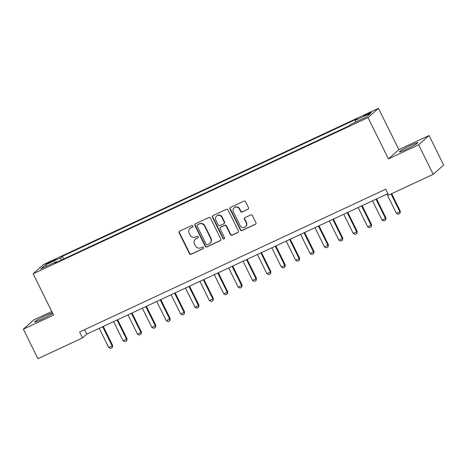 <?xml version="1.0" encoding="UTF-8"?>
<svg xmlns="http://www.w3.org/2000/svg" width="467" height="467" viewBox="0 0 467 467"><rect width="100%" height="100%" fill="white"/><g stroke="black" fill="none" stroke-linecap="round" stroke-linejoin="round"><path stroke-width="0.7" d="M192.883 225.958A0.905 0.87 -131.7 0 0 191.692 225.514L179.69 231.112A1.296 1.243 -131.7 0 0 179.135 232.799L189.439 253.651A1.296 1.243 -131.7 0 0 191.143 254.282L203.145 248.683A0.905 0.87 -131.7 0 0 203.53 247.504A0.905 0.87 -131.7 0 0 202.339 247.066L200.787 247.79A4.15 3.975 -131.7 0 1 195.34 245.765L194.482 244.031A4.15 3.975 -131.7 0 1 196.263 238.637L197.821 237.913A0.905 0.87 -131.7 0 0 198.206 236.734A0.905 0.87 -131.7 0 0 197.016 236.29L195.463 237.014A4.15 3.975 -131.7 0 1 190.016 234.994L189.158 233.255A4.15 3.975 -131.7 0 1 190.939 227.861L192.492 227.137A0.905 0.87 -131.7 0 0 192.883 225.958M410.802 145.319A10.303 0.811 -26.3 0 0 399.373 151.839A10.303 0.811 -26.3 0 0 406.407 149.23A10.303 0.811 -26.3 0 0 417.842 142.709A10.303 0.811 -26.3 0 0 410.802 145.319M52.462 312.878A10.303 0.811 -26.3 0 0 46.011 315.482A10.303 0.811 -26.3 0 0 34.576 322.002A10.303 0.811 -26.3 0 0 41.616 319.393A10.303 0.811 -26.3 0 0 52.689 313.334M368.533 113.224A4.226 0.333 -26.3 0 0 363.846 115.904A4.226 0.333 -26.3 0 0 366.729 114.829A4.226 0.333 -26.3 0 0 371.423 112.156A4.226 0.333 -26.3 0 0 368.533 113.224M247.942 209.327A1.296 1.243 -131.7 0 0 248.497 207.64L245.607 201.791A1.296 1.243 -131.7 0 0 243.908 201.16L230.575 207.377A1.296 1.243 -131.7 0 0 230.021 209.064L240.324 229.916A1.296 1.243 -131.7 0 0 242.029 230.546L255.356 224.329A1.296 1.243 -131.7 0 0 255.916 222.642L252.419 215.579A1.296 1.243 -131.7 0 0 250.721 214.948L245.017 217.604A1.296 1.243 -131.7 0 0 244.457 219.292L246.191 222.8A3.467 3.322 -131.7 0 1 245.473 226.799A3.467 3.322 -131.7 0 1 240.149 225.614L233.36 211.89A3.467 3.322 -131.7 0 1 234.078 207.891A3.467 3.322 -131.7 0 1 239.408 209.07L240.534 211.358A1.296 1.243 -131.7 0 0 242.239 211.989L248.222 209.076A1.296 1.243 -131.7 0 0 248.362 209M388.433 158.891L418.642 144.799L433.224 174.308L443.65 165.026L429.068 135.523L398.859 149.615L378.445 108.303L368.019 117.585L388.433 158.891L398.859 149.615M51.784 311.512L33.776 319.913L23.35 329.188L53.559 315.097L33.139 273.79L368.019 117.585M23.35 329.188L37.932 358.697L82.525 337.892L86.751 334.133L387.908 193.653M433.224 174.308L388.632 195.107L385.713 189.205L79.606 331.99L82.525 337.892M210.477 218.177A1.296 1.243 -131.7 0 0 208.778 217.546L195.445 223.763A1.296 1.243 -131.7 0 0 194.891 225.45L205.194 246.302A1.296 1.243 -131.7 0 0 206.899 246.932L220.226 240.715A1.296 1.243 -131.7 0 0 220.786 239.034L210.477 218.177M213.01 215.573L226.343 209.356A1.296 1.243 -131.7 0 1 228.042 209.987L238.351 230.838A1.296 1.243 -131.7 0 1 237.791 232.525L232.087 235.181A1.296 1.243 -131.7 0 1 230.389 234.551L226.209 226.098A1.296 1.243 -131.7 0 0 224.504 225.462L220.722 227.231A1.296 1.243 -131.7 0 0 220.161 228.918L224.516 237.721A0.905 0.87 -131.7 0 1 224.329 238.765A0.905 0.87 -131.7 0 1 222.934 238.456L212.456 217.254A1.296 1.243 -131.7 0 1 213.01 215.573M49.029 263.014L51.563 261.835A4.092 0.321 -26.3 0 0 56.104 259.243A4.092 0.321 -26.3 0 0 53.308 260.277L50.78 261.462A4.092 0.321 -26.3 0 0 46.233 264.053A4.092 0.321 -26.3 0 0 49.029 263.014M378.445 108.303L43.571 264.509L33.139 273.79M56.793 262.191L56.326 261.689L54.621 263.207L349.217 125.786L350.921 124.269L366.455 117.024L370.798 113.16L355.264 120.41L356.969 118.892L62.368 256.307L60.663 257.825L61.154 260.16M56.326 261.689L40.787 268.934L45.13 265.075L60.663 257.825M418.642 144.799L429.068 135.523M84.556 329.684L86.751 334.133M63.687 258.975L62.368 256.307M355.615 122.08L355.264 120.41M46.828 266.12L45.13 265.075M192.824 226.863A0.905 0.87 -131.7 0 1 192.778 226.886L191.225 227.61A4.15 3.975 -131.7 0 0 190.297 228.223L190.016 228.474M195.34 239.244L195.62 238.993A4.15 3.975 -131.7 0 1 196.549 238.386L198.101 237.662A0.905 0.87 -131.7 0 0 198.148 237.639M179.55 231.188A1.296 1.243 -131.7 0 0 179.416 232.548L189.719 253.4A1.296 1.243 -131.7 0 0 191.423 254.03L203.425 248.432A0.905 0.87 -131.7 0 0 203.472 248.409M195.311 223.839A1.296 1.243 -131.7 0 0 195.171 225.199L205.48 246.051A1.296 1.243 -131.7 0 0 207.179 246.681L220.512 240.464A1.296 1.243 -131.7 0 0 220.646 240.388M197.494 224.808A0.905 0.87 -131.7 0 0 197.103 225.987L206.145 244.288A0.905 0.87 -131.7 0 0 207.342 244.731L208.977 243.967A4.15 3.975 -131.7 0 0 210.763 238.573L204.575 226.063A4.15 3.975 -131.7 0 0 199.129 224.043L197.775 224.557A0.905 0.87 -131.7 0 0 197.57 224.691L197.29 224.942M209.905 243.36L210.185 243.109A4.15 3.975 -131.7 0 0 211.043 238.322L210.763 238.573M197.775 224.557L199.409 223.792A4.15 3.975 -131.7 0 1 204.861 225.812L211.043 238.322M220.43 227.417L220.71 227.166A1.296 1.243 -131.7 0 1 221.002 226.98L224.785 225.211A1.296 1.243 -131.7 0 1 226.489 225.847L230.669 234.3A1.296 1.243 -131.7 0 0 232.368 234.936L238.077 232.274A1.296 1.243 -131.7 0 0 238.211 232.198M212.876 215.649A1.296 1.243 -131.7 0 0 212.736 217.003L223.214 238.205A0.905 0.87 -131.7 0 0 224.452 238.625M221.872 217.318A3.467 3.322 -131.7 0 0 216.542 216.139A3.467 3.322 -131.7 0 0 215.824 220.138L218.217 224.977A1.296 1.243 -131.7 0 0 219.916 225.608L223.705 223.845A1.296 1.243 -131.7 0 0 224.259 222.158L221.872 217.318L222.152 217.067A3.467 3.322 -131.7 0 0 216.822 215.888L216.542 216.139M223.991 223.652L224.271 223.401A1.296 1.243 -131.7 0 0 224.539 221.907L224.259 222.158M222.152 217.067L224.539 221.907M234.078 207.891L234.358 207.64A3.467 3.322 -131.7 0 1 239.688 208.819L240.82 211.107A1.296 1.243 -131.7 0 0 242.519 211.738L248.222 209.076M245.473 226.799L245.753 226.548A3.467 3.322 -131.7 0 0 246.471 222.549L246.191 222.8M244.877 217.68A1.296 1.243 -131.7 0 0 244.737 219.041L246.471 222.549M230.441 207.453A1.296 1.243 -131.7 0 0 230.301 208.813L240.61 229.665A1.296 1.243 -131.7 0 0 242.309 230.295L255.636 224.078A1.296 1.243 -131.7 0 0 255.776 224.002M99.214 328.319L108.694 347.506L112.15 345.901L102.664 326.707M112.658 345.446L112.255 347.646L112.15 345.901L112.658 345.446L103.26 326.433M112.255 347.646L110.527 348.452L108.694 347.506M113.598 321.611L123.078 340.799L126.534 339.188L117.048 320M127.042 338.738L126.639 340.939L126.534 339.188L127.042 338.738L117.643 319.726M126.639 340.939L124.911 341.745L123.078 340.799M127.981 314.898L137.467 334.092L140.917 332.481L131.431 313.287M141.425 332.025L141.022 334.226L140.917 332.481L141.425 332.025L132.027 313.013M141.022 334.226L139.3 335.032L137.467 334.092M142.365 308.191L151.851 327.379L155.301 325.768L145.821 306.58M155.809 325.318L155.406 327.519L155.301 325.768L155.809 325.318L146.41 306.305M155.406 327.519L153.684 328.324L151.851 327.379M156.749 301.478L166.234 320.671L169.684 319.06L160.204 299.872M170.192 318.611L169.795 320.806L169.684 319.06L170.192 318.611L160.794 299.592M169.795 320.806L168.067 321.611L166.234 320.671M171.132 294.77L180.618 313.958L184.074 312.347L174.588 293.159M184.576 311.898L184.179 314.098L184.074 312.347L184.576 311.898L175.183 292.885M184.179 314.098L182.451 314.904L180.618 313.958M185.522 288.063L195.002 307.251L198.457 305.64L188.972 286.452M198.965 305.19L198.563 307.391L198.457 305.64L198.965 305.19L189.567 286.172M198.563 307.391L196.835 308.191L195.002 307.251M199.905 281.35L209.385 300.538L212.841 298.933L203.355 279.739M213.349 298.477L212.946 300.678L212.841 298.933L213.349 298.477L203.951 279.464M212.946 300.678L211.218 301.484L209.385 300.538M214.289 274.643L223.775 293.831L227.225 292.219L217.739 273.032M227.733 291.77L227.33 293.971L227.225 292.219L227.733 291.77L218.334 272.751M227.33 293.971L225.608 294.776L223.775 293.831M228.672 267.93L238.158 287.117L241.608 285.512L232.128 266.318M242.116 285.057L241.719 287.258L241.608 285.512L242.116 285.057L232.718 266.044M241.719 287.258L239.991 288.063L238.158 287.117M243.056 261.222L252.542 280.41L255.992 278.799L246.512 259.611M256.5 278.35L256.103 280.55L255.992 278.799L256.5 278.35L247.101 259.331M256.103 280.55L254.375 281.356L252.542 280.41M257.445 254.509L266.926 273.703L270.381 272.092L260.895 252.898M270.889 271.636L270.486 273.837L270.381 272.092L270.889 271.636L261.491 252.624M270.486 273.837L268.758 274.643L266.926 273.703M271.829 247.802L281.309 266.99L284.765 265.379L275.279 246.191M285.273 264.929L284.87 267.13L284.765 265.379L285.273 264.929L275.874 245.916M284.87 267.13L283.142 267.935L281.309 266.99M286.213 241.089L295.699 260.282L299.149 258.671L289.663 239.483M299.656 258.216L299.254 260.417L299.149 258.671L299.656 258.216L290.258 239.203M299.254 260.417L297.532 261.222L295.699 260.282M300.596 234.381L310.082 253.569L313.532 251.958L304.046 232.77M314.04 251.509L313.637 253.709L313.532 251.958L314.04 251.509L304.642 232.496M313.637 253.709L311.915 254.515L310.082 253.569M314.98 227.674L324.466 246.862L327.916 245.251L318.436 226.063M328.424 244.801L328.027 247.002L327.916 245.251L328.424 244.801L319.025 225.783M328.027 247.002L326.299 247.802L324.466 246.862M329.363 220.961L338.849 240.149L342.299 238.538L332.819 219.35M342.807 238.088L342.41 240.289L342.299 238.538L342.807 238.088L333.415 219.076M342.41 240.289L340.682 241.095L338.849 240.149M343.753 214.254L353.233 233.442L356.689 231.83L347.203 212.643M357.197 231.381L356.794 233.582L356.689 231.83L357.197 231.381L347.798 212.362M356.794 233.582L355.066 234.387L353.233 233.442M358.136 207.541L367.617 226.728L371.072 225.123L361.586 205.929M371.58 224.668L371.177 226.869L371.072 225.123L371.58 224.668L362.182 205.655M371.177 226.869L369.45 227.674L367.617 226.728M372.52 200.833L382.006 220.021L385.456 218.41L375.97 199.222M385.964 217.961L385.561 220.161L385.456 218.41L385.964 217.961L376.565 198.942M385.561 220.161L383.839 220.967L382.006 220.021M386.904 194.12L396.39 213.314L399.84 211.703L391.077 193.968M400.347 211.247L399.945 213.448L399.84 211.703L400.347 211.247L391.667 193.688M399.945 213.448L398.223 214.254L396.39 213.314M51.072 262.063L50.78 261.462M53.582 260.837L53.308 260.277"/></g></svg>
